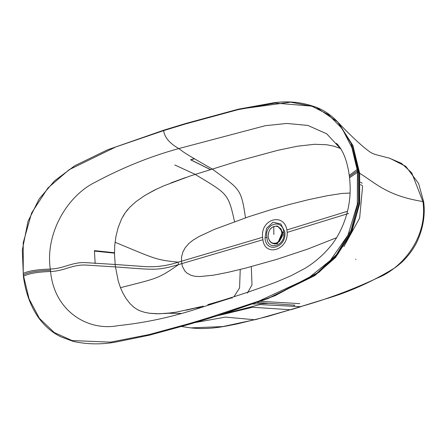 <?xml version="1.0" encoding="UTF-8"?>
<svg xmlns="http://www.w3.org/2000/svg" width="446" height="446" viewBox="0 0 446 446"><rect width="100%" height="100%" fill="white"/><g stroke="black" fill="none" stroke-linecap="round" stroke-linejoin="round"><path stroke-width="0.67" d="M277.211 226.111L277.819 226.2L283.043 232.611L277.267 243.717L274.151 243.945L271.452 242.563M274.19 243.956L277.345 243.733L283.121 232.628L277.858 226.211M195.131 322.553L225.431 317.106L254.605 319.749L222.827 326.572L190.877 327.888C210.367 330.073 225.938 326.054 237.501 323.852L267.723 316.448L290.279 309.747L255.168 319.726M337.538 121.819L352.385 145.006L359.214 172.964L359.242 203.421L350.946 232.929L334.901 257.688L314.023 275.89L267.238 298.809L215.412 316.381M389.732 158.246L405.81 166.364L418.582 183.451L423.7 201.999C425.406 215.53 422.986 229.194 416.452 242.992C410.755 253.579 403.401 261.953 394.398 268.118C371.892 281.911 348.722 292.247 324.889 299.132L300.42 306.681C326.489 299.361 352.212 289.777 377.595 277.925C402.872 267.918 428.104 236.625 422.897 201.542L411.73 172.836L401.467 163.331L389.347 158.146M338.258 122.561L352.886 145.496L359.671 173.282L359.688 203.593L351.442 232.918L335.509 257.532L314.781 275.634L268.152 298.525L219.142 315.227M217.13 315.852L252.57 307.255L290.279 309.747L300.42 306.681L259.951 304.579L221.528 314.486M260.659 301.329L299.74 303.637M278.036 242.602L282.285 232.444L280.896 228.776M266.942 237.473C263.82 223.764 282.764 218.033 283.795 232.377C286.092 245.919 267.148 251.65 266.942 237.473L265.019 237.824L266.53 228.319L273.036 222.225L280.846 223.987L284.793 231.842C287.073 247.63 265.749 254.086 265.019 237.824M278.17 242.016L279.218 241.671M279.252 241.66L283.154 234.574M186.144 310.232L200.811 306.714L176.337 312.133L166.52 313.421L156.73 313.789L149.466 313.243L144.716 312.351L140.116 310.862L136.838 309.24L133.772 307.149L130.076 303.687L126.073 298.536L122.7 292.721L120.465 287.676L118.251 280.986L115.475 266.914C154.74 269.752 156.524 270.978 178.523 264.601L262.917 239.731L262.627 237.289L181.427 261.245L181.611 256.667L182.91 251.934L185.218 247.708L188.864 243.494L193.04 240.154L198.972 236.581L214.303 229.434L248.628 216.767L270.644 209.787L289.593 204.419L308.593 199.652L327.671 195.66L341.993 193.441L350.065 193.062M347.551 211.253L286.895 229.946L287.185 232.388C288.322 250.167 264.846 257.275 262.917 239.731M340.711 148.579L333.864 146.165L326.751 144.749L314.597 144.281L297.421 146.216L277.825 150.308L238.816 160.878L190.258 175.964L163.782 185.831L154.31 190.197L145.045 195.342L136.147 201.525L129.914 207.1L125.315 212.625L121.552 219.003L118.207 227.421L115.966 236.252L114.761 245.255L114.511 254.253L115.185 264.478L145.312 266.619C156.49 267.254 167.462 265.766 178.227 262.159L181.427 261.245L182.314 266.134L184.705 270.828L187.041 273.158L191.222 275.399L195.03 276.303L199.747 276.559L213.272 275.215L227.56 272.428L244.982 268.275L276.565 259.433L307.957 248.996L336.518 237.729M348.649 213.439L287.185 232.388M220.781 301.217L220.313 301.351M245.49 217.826C241.096 188.184 240.177 189.628 212.079 168.928C182.749 152.136 185.096 153.173 178.79 148.568L265.236 125.716L286.85 123.447L307.852 125.432L326.717 133.817L341.19 149.382M125.315 212.625L122.945 216.36M185.419 177.614L170.963 182.905M23.281 273.638L23.242 273.415C28.377 270.923 37.392 269.473 50.292 269.061L50.582 271.502C64.007 271.129 71.828 264.606 85.286 265.036L115.475 266.914L115.185 264.478L84.991 262.594C71.538 262.164 63.711 268.687 50.292 269.061C45.052 232.689 67.948 195.264 95.561 182.057C122.778 167.506 150.519 156.345 178.79 148.568C169.525 143.25 164.485 137.262 163.665 130.606L115.759 146.968L69.041 169.748L47.912 187.995L31.621 212.948L23.209 242.769L23.242 273.415L23.599 276.185L29.074 298.909L39.421 318.377L54.256 332.521L72.04 340.566L110.541 342.138L149.131 334.567L188.993 323.673L208.455 317.825L258.764 301.134L307.991 278.421L330.391 260.38L347.964 235.181L357.302 204.407L357.452 172.34L357.101 169.591L351.911 147.671L342.255 128.743L328.418 114.633L311.721 106.131L275.104 103.098L238.175 109.627L185.346 123.988L163.665 130.606L164.005 130.204L163.665 130.606M23.599 276.185L23.599 276.185C28.695 273.487 37.687 271.926 50.582 271.502C54.3 311.247 87.879 331.506 118.118 325.641C144.967 322.859 171.548 317.167 197.868 308.565L224.7 300.002M136.838 309.24L133.772 307.149M355.947 259.165L355.59 259.388M202.501 307.199L195.543 308.047M201.313 306.586L203.27 306.09M341.151 149.321L342.907 152.565C345.828 158.564 347.941 166.157 349.246 175.345L357.101 169.591L357.898 169.552L351.041 143.25L337.689 121.975L315.857 107.034L290.602 102.156L238.538 109.22L238.175 109.627L238.538 109.22M149.131 334.567L149.561 335.141L115.915 342.043C101.476 344.652 87.26 344.446 73.272 341.413L60.801 336.802C52.171 332.554 44.778 326.221 38.618 317.803C28.661 303.603 24.959 288.138 23.393 276.325L22.3 250.161L28.02 221.367L39.114 199.005L54.535 180.859L74.755 165.734L107.681 149.761L163.821 130.165L185.514 123.548L238.37 109.181L273.342 102.842C289.359 100.517 304.718 102.429 319.431 108.573C326.193 111.74 332.281 116.205 337.689 121.975L338.798 123.174L352.513 145.429L359.164 172.959L359.398 201.72L352.234 229.824L337.94 254.014L318.857 272.383L274.914 295.765L227.287 312.64L272.924 296.423L317.089 273.103L336.49 254.633L351.119 230.147L358.478 201.581L358.255 172.334L357.452 172.362L349.541 177.77C351.771 197.857 348.058 216.789 338.402 234.568C331.657 247.452 317.875 260.681 304.986 268.353M149.572 335.136L189.45 324.236L208.912 318.388L208.455 317.825L208.918 318.383L227.287 312.64L195.8 322.352L195.348 321.789M180.875 313.427L168.153 313.265M362.581 186.4L359.632 218.083L343.844 246.666M114.494 253.161L94.429 251.081L95.16 263.514M210.3 169.48L190.698 159.763L194.25 158.648M360.446 182.18L362.213 183.234M362.514 185.77L360.552 184.605M212.302 303.826L231.914 297.783M211.677 304.228L211.265 304.306M423.7 201.999L422.897 201.542C387.217 195.755 376.496 183.746 359.671 173.282L359.214 172.964M300.42 306.681L259.951 304.579L222.314 314.246M257.387 302.522L294.667 305.164L293.858 305.41M252.994 304.088L268.838 303.336M273.777 226.468C269.785 228.408 267.935 231.948 268.219 237.082L268.23 237.133C269.401 241.994 272.071 243.968 276.241 243.07C280.233 241.13 282.084 237.59 281.8 232.455L281.788 232.399C280.618 227.544 277.947 225.565 273.777 226.468L273.85 234.529M282.257 232.416L280.88 228.753L277.033 226.072C271.162 226.183 268.213 229.874 268.18 237.138L268.185 237.194C269.089 240.924 270.834 243.048 273.42 243.555L278.009 242.618L282.257 232.416M275.505 243.588L278.064 242.585M262.627 237.289C260.291 219.254 283.807 212.134 286.895 229.946M195.097 174.347C227.298 193.938 228.19 192.622 234.54 221.695M156.663 189.043L145.045 195.342L136.147 201.525M127.991 209.202L126.173 211.449M115.051 242.245C154.511 258.591 155.548 259.957 178.227 262.159L178.523 264.601C157.834 279.118 156.869 278.349 120.465 287.676M140.116 310.862L137.909 309.831M171.431 312.875L159.172 313.8L149.466 313.243M240.232 269.445L239.58 287.943L234.011 296.662M216.171 302.633L210.568 304.1M251.31 266.641L251.99 284.855L247.418 293.061M232.271 298.04L231.953 298.123M359.164 172.959L358.25 172.312L358.082 170.941L357.285 170.974L349.402 176.555L349.541 177.77M185.692 123.587L185.346 123.988M172.585 127.556L172.24 127.952L172.585 127.556M23.454 275.009L23.415 274.803C28.527 272.211 37.536 270.7 50.431 270.282M358.25 172.312L357.452 172.34M358.082 170.941L357.898 169.552M94.429 250.624L114.488 252.731M174.776 164.959L195.142 174.336M190.581 159.802L210.189 169.519M190.671 159.774L210.272 169.491M190.855 159.846L194.473 158.776M181.583 326.533L190.877 327.888M301.083 306.653L290.948 309.719M338.809 123.141C347.718 132.613 356.209 140.769 364.293 147.615C373.269 154.517 369.801 153.084 389.185 158.101M220.09 314.932L222.32 314.246M294.895 305.153L293.981 305.432M338.018 144.772L336.278 143.322C337.884 144.733 339.512 146.74 341.168 149.343M349.246 175.345L349.402 176.555M195.8 322.352L149.561 335.141M305.086 268.291L291.171 275.695L276.029 282.145C251.968 291.099 229.211 298.597 207.764 304.64"/></g></svg>
